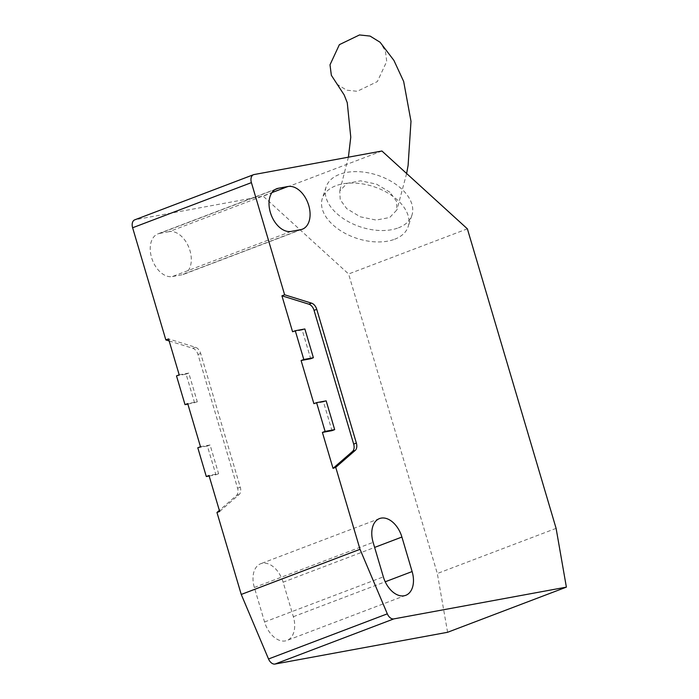 <?xml version="1.0" encoding="UTF-8"?>
<svg xmlns="http://www.w3.org/2000/svg" width="699" height="699" viewBox="0 0 699 699"><rect width="100%" height="100%" fill="white"/><g stroke="black" fill="none" stroke-linecap="round" stroke-linejoin="round"><path stroke-width="0.52" stroke-dasharray="3.5 2.62" d="M300.736 229.648L181.95 274.786A22.586 14.487 69.2 0 0 183.584 274.331A22.586 14.487 69.2 0 0 189.953 250.574A22.586 14.487 69.2 0 0 169.175 231.649L271.955 192.583M398.413 227.839A45.173 27.2 -161.7 0 0 411.921 215.248A45.173 27.2 -161.7 0 0 390.575 180.997A45.173 27.2 -161.7 0 0 339.644 174.322A45.173 27.2 -161.7 0 0 326.136 186.913A45.173 27.2 -161.7 0 0 347.482 221.164A45.173 27.2 -161.7 0 0 398.413 227.839M394.638 239.25A45.173 27.2 -161.7 0 0 408.155 226.659A45.173 27.2 -161.7 0 0 386.809 192.417A45.173 27.2 -161.7 0 0 335.878 185.742A45.173 27.2 -161.7 0 0 322.361 198.333A45.173 27.2 -161.7 0 0 343.707 232.575A45.173 27.2 -161.7 0 0 394.638 239.25M336.656 83.994L346.634 90.171L357.233 91.298L377.355 81.582L386.722 61.451L385.385 50.957L380.081 42.255M389.928 192.234L376.438 184.099L360.562 180.823L346.966 183.374L339.74 191.01L340.238 199.757L346.739 208.652L360.247 216.804L376.141 220.071L389.71 217.511L396.927 209.883L396.429 201.129L389.928 192.234M283.121 582.188A22.586 14.487 69.2 0 0 260.71 563.726A22.586 14.487 69.2 0 0 254.349 587.483L264.572 621.996A22.586 14.487 69.2 0 0 286.983 640.459A22.586 14.487 69.2 0 0 293.344 616.701L283.121 582.188L374.629 547.413M275.205 189.473L159.582 233.414A22.586 14.487 69.2 0 0 157.948 233.868A22.586 14.487 69.2 0 0 151.98 258.892A22.586 14.487 69.2 0 0 172.356 276.551L291.142 231.413M381.925 151.01L263.139 196.157L135.291 219.687A7.532 4.832 69.2 0 0 134.741 219.844M467.378 228.835L348.6 273.982L263.139 196.157M556.107 528.374L437.321 573.512L348.6 273.982M447.596 632.28L437.321 573.512M169.158 340.955L192.81 348.303A7.532 4.832 -110.8 0 1 197.974 354.48L237.581 488.217A7.532 4.832 -110.8 0 1 236.428 495.556L219.346 510.41M159.582 233.414L169.175 231.649M181.95 274.786L172.356 276.551M200.491 446.748L210.084 444.983L218.604 473.739L209.01 475.512M209.158 476.01L215.904 474.77L207.385 446.006L210.084 444.983M207.385 446.006L197.791 447.771M219.661 511.458L239.128 494.525A7.532 4.832 69.2 0 0 240.281 487.186L200.674 353.458A7.532 4.832 69.2 0 0 195.51 347.281L168.546 338.901M179.197 374.847L188.782 373.083L197.301 401.846L187.716 403.611M187.865 404.109L197.301 401.846M194.602 402.869L186.083 374.114L176.498 375.879M188.782 373.083L186.083 374.114M292.575 331.754L302.169 329.989L310.688 358.753M313.877 403.655L323.462 401.89L331.981 430.654M302.169 329.989L304.869 328.967M323.462 401.89L326.162 400.868M215.904 474.77L218.604 473.739M254.349 587.483L373.126 542.345M264.572 621.996L383.349 576.858M293.344 616.701L385.228 581.778M135.291 219.687L254.069 174.549M192.81 348.303L195.51 347.281M239.128 494.525L236.428 495.556M237.581 488.217L240.281 487.186M200.674 353.458L197.974 354.48M302.37 229.193L183.584 274.331M411.921 215.248L408.155 226.659M348.408 157.179L339.731 191.002M379.496 518.579L260.71 563.726M405.761 595.321L286.983 640.459M276.725 188.73L157.948 233.868M326.136 186.913L322.361 198.333M406.626 173.509L396.927 209.883"/><path stroke-width="1.05" d="M308.731 205.427A22.586 14.487 -110.8 0 1 302.37 229.193A22.586 14.487 -110.8 0 1 300.736 229.648L291.142 231.413A22.586 14.487 -110.8 0 1 270.766 213.745A22.586 14.487 -110.8 0 1 276.725 188.73A22.586 14.487 -110.8 0 1 278.359 188.276L287.953 186.502A22.586 14.487 -110.8 0 1 308.731 205.427M406.626 173.509L408.111 165.383L410.995 121.277L403.664 81.46L393.921 60.42L380.081 42.255L370.086 36.077L359.496 34.95L339.382 44.657L330.007 64.815L331.352 75.3L344.179 94.942L347.263 102.736L350.767 137.161L348.408 157.179M383.349 576.858L373.126 542.345A22.586 14.487 -110.8 0 1 379.496 518.579A22.586 14.487 -110.8 0 1 401.908 537.042L412.122 571.555A22.586 14.487 -110.8 0 1 405.761 595.321A22.586 14.487 -110.8 0 1 383.349 576.858M284.624 294.786L251.404 182.622A7.532 4.832 -110.8 0 1 253.527 174.698A7.532 4.832 -110.8 0 1 254.069 174.549L381.925 151.01L467.378 228.835L556.107 528.374L566.382 587.134L447.596 632.28L275.013 664.05A7.532 4.832 69.2 0 1 268.53 658.982L387.316 613.836L360.02 549.309L335.738 467.343L333.039 468.365L322.396 432.419L325.096 431.388L316.577 402.633L313.877 403.655L301.094 360.518L303.794 359.496L295.275 330.732L292.575 331.754L281.924 295.808L284.624 294.786L311.597 303.165A7.532 4.832 -110.8 0 1 316.752 309.342L356.368 443.07A7.532 4.832 -110.8 0 1 355.214 450.409L335.738 467.343M566.382 587.134L393.799 618.903A7.532 4.832 -110.8 0 1 387.316 613.836M253.527 174.698L134.741 219.844A7.532 4.832 69.2 0 0 132.618 227.76L165.846 339.924L168.546 338.901L179.197 374.847L176.498 375.879L185.017 404.634L187.716 403.611L200.491 446.748L197.791 447.771L206.31 476.535L209.01 475.512L219.661 511.458L216.961 512.481L241.242 594.447L360.02 549.309M241.242 594.447L268.53 658.982M333.039 468.365L352.514 451.44A7.532 4.832 69.2 0 0 353.668 444.101L314.052 310.365A7.532 4.832 69.2 0 0 308.897 304.187L281.924 295.808M219.346 510.41L216.961 512.481M165.846 339.924L169.158 340.955M185.017 404.634L187.865 404.109M303.794 359.496L313.388 357.722L310.688 358.753L301.094 360.518M325.096 431.388L334.681 429.623L331.981 430.654L322.396 432.419M313.388 357.722L304.869 328.967L295.275 330.732M334.681 429.623L326.162 400.868L316.577 402.633M206.31 476.535L209.158 476.01M401.908 537.042L374.629 547.413M385.228 581.778L412.122 571.555M271.955 192.583L287.953 186.502M278.359 188.276L275.205 189.473M251.404 182.622L132.618 227.76M393.799 618.903L275.013 664.05M352.514 451.44L355.214 450.409M353.668 444.101L356.368 443.07M314.052 310.365L316.752 309.342M308.897 304.187L311.597 303.165"/></g></svg>
